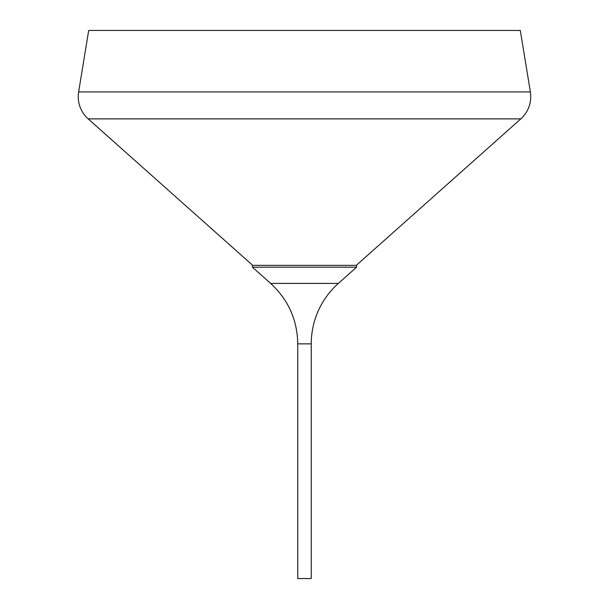 <?xml version="1.0" encoding="UTF-8"?>
<svg xmlns="http://www.w3.org/2000/svg" width="609" height="609" viewBox="0 0 609 609"><rect width="100%" height="100%" fill="white"/><g stroke="black" fill="none" stroke-linecap="round" stroke-linejoin="round"><path stroke-width="0.91" d="M356.6 265.364L252.4 265.364L356.6 265.364L356.6 267.176L338.36 283.413A80.928 80.928 0 0 0 311.245 343.857L311.245 578.55L297.755 578.55L297.755 343.857L311.245 343.857M530.37 91.929L520.307 30.45L88.693 30.45L78.63 91.929A29.674 29.674 0 0 0 88.183 118.884L520.817 118.884C528.604 111.531 531.786 102.548 530.37 91.929L78.63 91.929M338.36 283.413L270.64 283.413L252.4 267.176L356.6 267.176M356.349 265.311L520.817 118.884M252.651 265.311L88.183 118.884M252.4 267.176L252.4 265.364M270.64 283.413C288.285 299.704 297.321 319.854 297.755 343.857"/></g></svg>
